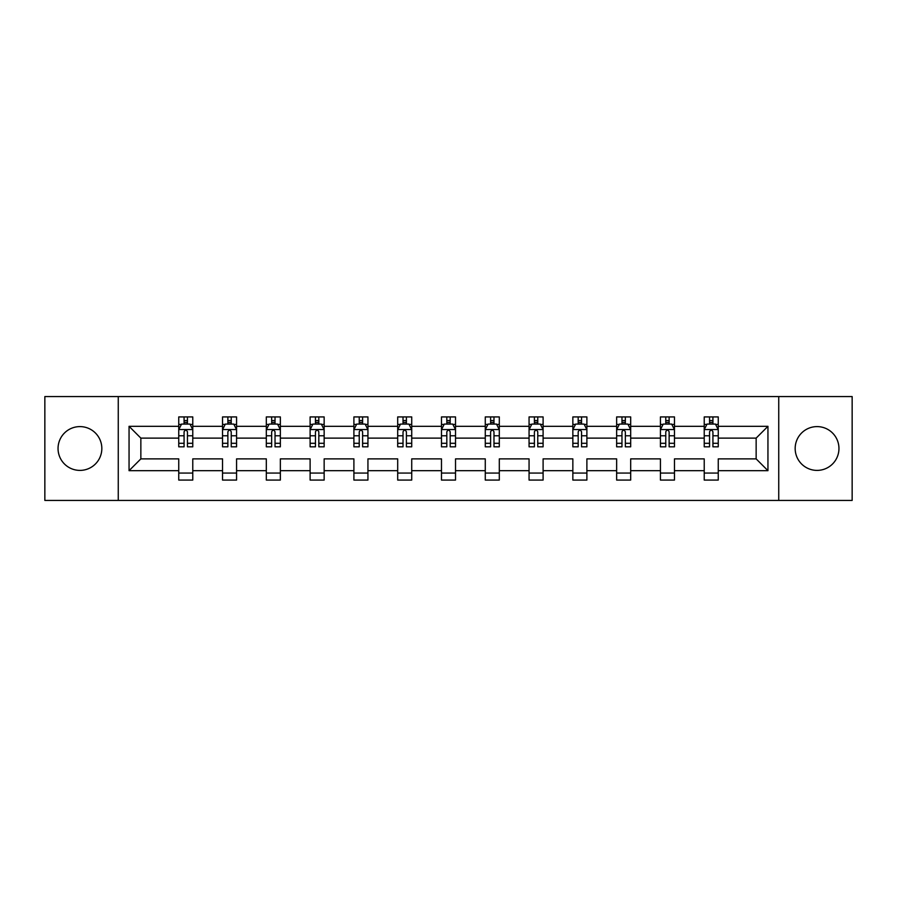 <?xml version="1.0" encoding="UTF-8"?>
<svg xmlns="http://www.w3.org/2000/svg" width="897" height="897" viewBox="0 0 897 897"><rect width="100%" height="100%" fill="white"/><g stroke="black" fill="none" stroke-linecap="round" stroke-linejoin="round"><path stroke-width="1.35" d="M817.066 426.602A21.898 21.898 0 0 0 795.168 448.5A21.898 21.898 0 0 0 817.066 470.398A21.898 21.898 0 0 0 838.953 448.5A21.898 21.898 0 0 0 817.066 426.602M79.934 426.602A21.898 21.898 0 0 0 58.047 448.5A21.898 21.898 0 0 0 79.934 470.398A21.898 21.898 0 0 0 101.832 448.5A21.898 21.898 0 0 0 79.934 426.602M778.742 396.575L44.85 396.575L44.85 500.425L852.15 500.425L852.15 396.575L778.742 396.575L778.742 500.425M718.25 470.678L718.25 458.883L756.149 458.883L767.944 470.678L718.25 470.678L718.25 480.074L704.223 480.074L704.223 470.678L674.466 470.678L674.466 480.074L660.427 480.074L660.427 470.678L630.681 470.678L630.681 480.074L616.643 480.074L616.643 470.678L586.885 470.678L586.885 480.074L572.847 480.074L572.847 470.678L543.1 470.678L543.1 480.074L529.062 480.074L529.062 470.678L499.304 470.678L499.304 480.074L485.277 480.074L485.277 470.678L455.519 470.678L455.519 480.074L441.481 480.074L441.481 470.678L411.723 470.678L411.723 480.074L397.696 480.074L397.696 470.678L367.938 470.678L367.938 480.074L353.9 480.074L353.9 470.678L324.153 470.678L324.153 480.074L310.115 480.074L310.115 470.678L280.357 470.678L280.357 480.074L266.319 480.074L266.319 470.678L236.573 470.678L236.573 480.074L222.534 480.074L222.534 470.678L192.777 470.678L192.777 480.074L178.75 480.074L178.75 470.678L129.056 470.678L129.056 426.322L178.75 426.322L178.75 416.926L192.777 416.926L192.777 426.322L222.534 426.322L222.534 416.926L236.573 416.926L236.573 426.322L266.319 426.322L266.319 416.926L280.357 416.926L280.357 426.322L310.115 426.322L310.115 416.926L324.153 416.926L324.153 426.322L353.9 426.322L353.9 416.926L367.938 416.926L367.938 426.322L397.696 426.322L397.696 416.926L411.723 416.926L411.723 426.322L441.481 426.322L441.481 416.926L455.519 416.926L455.519 426.322L485.277 426.322L485.277 416.926L499.304 416.926L499.304 426.322L529.062 426.322L529.062 416.926L543.1 416.926L543.1 426.322L572.847 426.322L572.847 416.926L586.885 416.926L586.885 426.322L616.643 426.322L616.643 416.926L630.681 416.926L630.681 426.322L660.427 426.322L660.427 416.926L674.466 416.926L674.466 426.322L704.223 426.322L704.223 416.926L718.25 416.926L718.25 426.322L767.944 426.322L767.944 470.678M118.258 500.425L118.258 396.575M704.223 426.322L704.223 438.117L674.466 438.117L674.466 426.322M674.466 470.678L674.466 458.883L704.223 458.883L704.223 470.678M660.427 426.322L660.427 438.117L630.681 438.117L630.681 426.322M630.681 470.678L630.681 458.883L660.427 458.883L660.427 470.678M616.643 426.322L616.643 438.117L586.885 438.117L586.885 426.322M586.885 470.678L586.885 458.883L616.643 458.883L616.643 470.678M572.847 426.322L572.847 438.117L543.1 438.117L543.1 426.322M543.1 470.678L543.1 458.883L572.847 458.883L572.847 470.678M529.062 426.322L529.062 438.117L499.304 438.117L499.304 426.322M499.304 470.678L499.304 458.883L529.062 458.883L529.062 470.678M485.277 426.322L485.277 438.117L455.519 438.117L455.519 426.322M455.519 470.678L455.519 458.883L485.277 458.883L485.277 470.678M441.481 426.322L441.481 438.117L411.723 438.117L411.723 426.322M411.723 470.678L411.723 458.883L441.481 458.883L441.481 470.678M397.696 426.322L397.696 438.117L367.938 438.117L367.938 426.322M367.938 470.678L367.938 458.883L397.696 458.883L397.696 470.678M353.9 426.322L353.9 438.117L324.153 438.117L324.153 426.322M324.153 470.678L324.153 458.883L353.9 458.883L353.9 470.678M310.115 426.322L310.115 438.117L280.357 438.117L280.357 426.322M280.357 470.678L280.357 458.883L310.115 458.883L310.115 470.678M266.319 426.322L266.319 438.117L236.573 438.117L236.573 426.322M236.573 470.678L236.573 458.883L266.319 458.883L266.319 470.678M222.534 426.322L222.534 438.117L192.777 438.117L192.777 426.322M192.777 470.678L192.777 458.883L222.534 458.883L222.534 470.678M178.75 426.322L178.75 438.117L140.851 438.117L140.851 458.883L178.75 458.883L178.75 470.678M129.056 426.322L140.851 438.117M756.149 458.883L756.149 438.117L718.25 438.117L718.25 426.322M709.549 423.933L712.924 423.933M665.765 423.933L669.128 423.933M621.969 423.933L625.344 423.933M578.184 423.933L581.548 423.933M534.399 423.933L537.763 423.933M490.603 423.933L493.978 423.933M446.818 423.933L450.182 423.933M403.022 423.933L406.397 423.933M359.237 423.933L362.601 423.933M315.452 423.933L318.816 423.933M271.656 423.933L275.031 423.933M227.872 423.933L231.235 423.933M184.076 423.933L187.451 423.933M178.75 473.067L192.777 473.067M222.534 473.067L236.573 473.067M266.319 473.067L280.357 473.067M310.115 473.067L324.153 473.067M353.9 473.067L367.938 473.067M397.696 473.067L411.723 473.067M441.481 473.067L455.519 473.067M485.277 473.067L499.304 473.067M529.062 473.067L543.1 473.067M572.847 473.067L586.885 473.067M616.643 473.067L630.681 473.067M660.427 473.067L674.466 473.067M704.223 473.067L718.25 473.067M140.851 458.883L129.056 470.678M767.944 426.322L756.149 438.117M187.451 420.57L184.076 420.57M181.385 424.416L178.75 424.416L178.75 416.926L184.076 416.926L184.076 424.079M178.75 443.297L178.75 446.818L184.076 446.818L184.076 443.297L178.75 443.297L178.75 438.117M192.777 438.117L192.777 446.818L187.451 446.818L187.451 431.793C186.329 429.641 185.208 429.641 184.076 431.793L184.076 443.297M190.142 424.416L192.777 424.416L192.777 416.926L187.451 416.926L187.451 424.079M192.777 429.697L189.973 424.079L181.553 424.079L178.75 429.697M231.235 420.57L227.872 420.57M225.169 424.416L222.534 424.416L222.534 416.926L227.872 416.926L227.872 424.079M222.534 443.297L222.534 446.818L227.872 446.818L227.872 443.297L222.534 443.297L222.534 438.117M236.573 438.117L236.573 446.818L231.235 446.818L231.235 431.793C230.114 429.641 228.993 429.641 227.872 431.793L227.872 443.297M233.926 424.416L236.573 424.416L236.573 416.926L231.235 416.926L231.235 424.079M236.573 429.697L233.758 424.079L225.338 424.079L222.534 429.697M275.031 420.57L271.656 420.57M268.965 424.416L266.319 424.416L266.319 416.926L271.656 416.926L271.656 424.079M266.319 443.297L266.319 446.818L271.656 446.818L271.656 443.297L266.319 443.297L266.319 438.117M280.357 438.117L280.357 446.818L275.031 446.818L275.031 431.793C273.91 429.641 272.778 429.641 271.656 431.793L271.656 443.297M277.722 424.416L280.357 424.416L280.357 416.926L275.031 416.926L275.031 424.079M280.357 429.697L277.554 424.079L269.134 424.079L266.319 429.697M318.816 420.57L315.452 420.57M312.75 424.416L310.115 424.416L310.115 416.926L315.452 416.926L315.452 424.079M310.115 443.297L310.115 446.818L315.452 446.818L315.452 443.297L310.115 443.297L310.115 438.117M324.153 438.117L324.153 446.818L318.816 446.818L318.816 431.793C317.695 429.641 316.574 429.641 315.452 431.793L315.452 443.297M321.507 424.416L324.153 424.416L324.153 416.926L318.816 416.926L318.816 424.079M324.153 429.697L321.339 424.079L312.918 424.079L310.115 429.697M362.601 420.57L359.237 420.57M356.546 424.416L353.9 424.416L353.9 416.926L359.237 416.926L359.237 424.079M353.9 443.297L353.9 446.818L359.237 446.818L359.237 443.297L353.9 443.297L353.9 438.117M367.938 438.117L367.938 446.818L362.601 446.818L362.601 431.793C361.48 429.641 360.359 429.641 359.237 431.793L359.237 443.297M365.303 424.416L367.938 424.416L367.938 416.926L362.601 416.926L362.601 424.079M367.938 429.697L365.135 424.079L356.714 424.079L353.9 429.697M406.397 420.57L403.022 420.57M400.331 424.416L397.696 424.416L397.696 416.926L403.022 416.926L403.022 424.079M397.696 443.297L397.696 446.818L403.022 446.818L403.022 443.297L397.696 443.297L397.696 438.117M411.723 438.117L411.723 446.818L406.397 446.818L406.397 431.793C405.276 429.641 404.155 429.641 403.022 431.793L403.022 443.297M409.088 424.416L411.723 424.416L411.723 416.926L406.397 416.926L406.397 424.079M411.723 429.697L408.92 424.079L400.499 424.079L397.696 429.697M450.182 420.57L446.818 420.57M444.116 424.416L441.481 424.416L441.481 416.926L446.818 416.926L446.818 424.079M441.481 443.297L441.481 446.818L446.818 446.818L446.818 443.297L441.481 443.297L441.481 438.117M455.519 438.117L455.519 446.818L450.182 446.818L450.182 431.793C449.061 429.641 447.939 429.641 446.818 431.793L446.818 443.297M452.884 424.416L455.519 424.416L455.519 416.926L450.182 416.926L450.182 424.079M455.519 429.697L452.716 424.079L444.284 424.079L441.481 429.697M493.978 420.57L490.603 420.57M487.912 424.416L485.277 424.416L485.277 416.926L490.603 416.926L490.603 424.079M485.277 443.297L485.277 446.818L490.603 446.818L490.603 443.297L485.277 443.297L485.277 438.117M499.304 438.117L499.304 446.818L493.978 446.818L493.978 431.793C492.857 429.641 491.724 429.641 490.603 431.793L490.603 443.297M496.669 424.416L499.304 424.416L499.304 416.926L493.978 416.926L493.978 424.079M499.304 429.697L496.501 424.079L488.08 424.079L485.277 429.697M537.763 420.57L534.399 420.57M531.697 424.416L529.062 424.416L529.062 416.926L534.399 416.926L534.399 424.079M529.062 443.297L529.062 446.818L534.399 446.818L534.399 443.297L529.062 443.297L529.062 438.117M543.1 438.117L543.1 446.818L537.763 446.818L537.763 431.793C536.641 429.641 535.52 429.641 534.399 431.793L534.399 443.297M540.454 424.416L543.1 424.416L543.1 416.926L537.763 416.926L537.763 424.079M543.1 429.697L540.286 424.079L531.865 424.079L529.062 429.697M581.548 420.57L578.184 420.57M575.493 424.416L572.847 424.416L572.847 416.926L578.184 416.926L578.184 424.079M572.847 443.297L572.847 446.818L578.184 446.818L578.184 443.297L572.847 443.297L572.847 438.117M586.885 438.117L586.885 446.818L581.548 446.818L581.548 431.793C580.426 429.641 579.305 429.641 578.184 431.793L578.184 443.297M584.25 424.416L586.885 424.416L586.885 416.926L581.548 416.926L581.548 424.079M586.885 429.697L584.082 424.079L575.661 424.079L572.847 429.697M625.344 420.57L621.969 420.57M619.278 424.416L616.643 424.416L616.643 416.926L621.969 416.926L621.969 424.079M616.643 443.297L616.643 446.818L621.969 446.818L621.969 443.297L616.643 443.297L616.643 438.117M630.681 438.117L630.681 446.818L625.344 446.818L625.344 431.793C624.222 429.641 623.101 429.641 621.969 431.793L621.969 443.297M628.035 424.416L630.681 424.416L630.681 416.926L625.344 416.926L625.344 424.079M630.681 429.697L627.866 424.079L619.446 424.079L616.643 429.697M669.128 420.57L665.765 420.57M663.074 424.416L660.427 424.416L660.427 416.926L665.765 416.926L665.765 424.079M660.427 443.297L660.427 446.818L665.765 446.818L665.765 443.297L660.427 443.297L660.427 438.117M674.466 438.117L674.466 446.818L669.128 446.818L669.128 431.793C668.007 429.641 666.886 429.641 665.765 431.793L665.765 443.297M671.831 424.416L674.466 424.416L674.466 416.926L669.128 416.926L669.128 424.079M674.466 429.697L671.662 424.079L663.242 424.079L660.427 429.697M712.924 420.57L709.549 420.57M706.858 424.416L704.223 424.416L704.223 416.926L709.549 416.926L709.549 424.079M704.223 443.297L704.223 446.818L709.549 446.818L709.549 443.297L704.223 443.297L704.223 438.117M718.25 438.117L718.25 446.818L712.924 446.818L712.924 431.793C711.803 429.641 710.682 429.641 709.549 431.793L709.549 443.297M715.615 424.416L718.25 424.416L718.25 416.926L712.924 416.926L712.924 424.079M718.25 429.697L715.447 424.079L707.027 424.079L704.223 429.697M192.709 429.551L178.817 429.551M192.777 443.297L187.451 443.297M184.076 435.774L178.75 435.774M192.777 435.774L187.451 435.774M187.451 422.352L184.076 422.352M236.494 429.551L222.602 429.551M236.573 443.297L231.235 443.297M227.872 435.774L222.534 435.774M236.573 435.774L231.235 435.774M231.235 422.352L227.872 422.352M280.29 429.551L266.398 429.551M280.357 443.297L275.031 443.297M271.656 435.774L266.319 435.774M280.357 435.774L275.031 435.774M275.031 422.352L271.656 422.352M324.075 429.551L310.183 429.551M324.153 443.297L318.816 443.297M315.452 435.774L310.115 435.774M324.153 435.774L318.816 435.774M318.816 422.352L315.452 422.352M367.871 429.551L353.979 429.551M367.938 443.297L362.601 443.297M359.237 435.774L353.9 435.774M367.938 435.774L362.601 435.774M362.601 422.352L359.237 422.352M411.656 429.551L397.763 429.551M411.723 443.297L406.397 443.297M403.022 435.774L397.696 435.774M411.723 435.774L406.397 435.774M406.397 422.352L403.022 422.352M455.452 429.551L441.548 429.551M455.519 443.297L450.182 443.297M446.818 435.774L441.481 435.774M455.519 435.774L450.182 435.774M450.182 422.352L446.818 422.352M499.237 429.551L485.344 429.551M499.304 443.297L493.978 443.297M490.603 435.774L485.277 435.774M499.304 435.774L493.978 435.774M493.978 422.352L490.603 422.352M543.021 429.551L529.129 429.551M543.1 443.297L537.763 443.297M534.399 435.774L529.062 435.774M543.1 435.774L537.763 435.774M537.763 422.352L534.399 422.352M586.817 429.551L572.925 429.551M586.885 443.297L581.548 443.297M578.184 435.774L572.847 435.774M586.885 435.774L581.548 435.774M581.548 422.352L578.184 422.352M630.602 429.551L616.71 429.551M630.681 443.297L625.344 443.297M621.969 435.774L616.643 435.774M630.681 435.774L625.344 435.774M625.344 422.352L621.969 422.352M674.398 429.551L660.506 429.551M674.466 443.297L669.128 443.297M665.765 435.774L660.427 435.774M674.466 435.774L669.128 435.774M669.128 422.352L665.765 422.352M718.183 429.551L704.291 429.551M718.25 443.297L712.924 443.297M709.549 435.774L704.223 435.774M718.25 435.774L712.924 435.774M712.924 422.352L709.549 422.352"/></g></svg>
